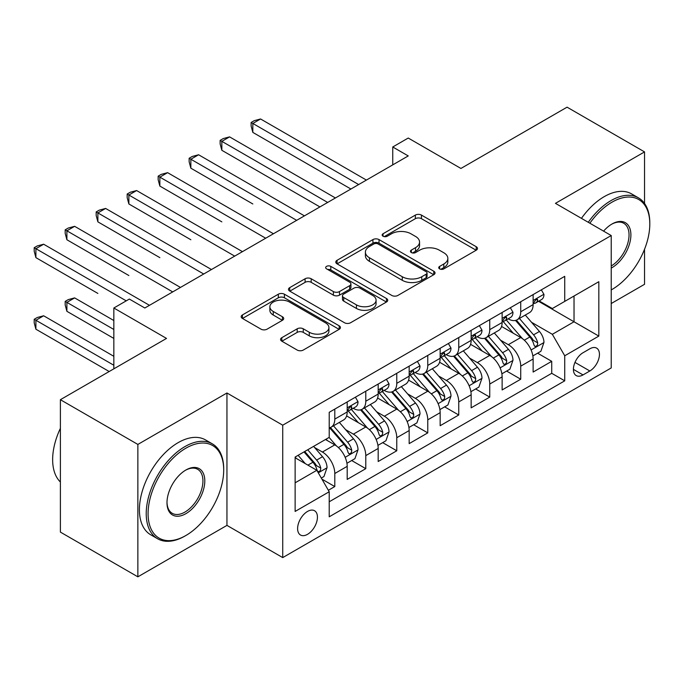 <?xml version="1.0" encoding="UTF-8"?>
<svg xmlns="http://www.w3.org/2000/svg" width="684" height="684" viewBox="0 0 684 684"><rect width="100%" height="100%" fill="white"/><g stroke="black" fill="none" stroke-linecap="round" stroke-linejoin="round"><path stroke-width="1.03" d="M439.624 268.872A3.01 1.736 0 0 0 443.882 268.872L476.201 250.216A4.301 2.479 0 0 0 477.466 248.463A4.301 2.479 0 0 0 476.201 246.702L421.447 215.092A4.301 2.479 0 0 0 415.368 215.092L383.049 233.748A3.01 1.736 0 0 0 382.168 234.98A3.01 1.736 0 0 0 383.049 236.211A3.01 1.736 0 0 0 387.306 236.211L391.487 233.8A13.766 7.952 0 0 1 410.956 233.8L415.521 236.433A13.766 7.952 0 0 1 419.548 242.051A13.766 7.952 0 0 1 415.521 247.668L411.341 250.088A3.01 1.736 0 0 0 410.451 251.31A3.01 1.736 0 0 0 411.341 252.541A3.01 1.736 0 0 0 415.598 252.541L419.779 250.13A13.766 7.952 0 0 1 439.248 250.13L443.805 252.764A13.766 7.952 0 0 1 447.84 258.381A13.766 7.952 0 0 1 443.805 263.998L439.624 266.418A3.01 1.736 0 0 0 438.743 267.649A3.01 1.736 0 0 0 439.624 268.872L439.624 266.418M307.526 534.332A14.022 8.097 120 0 0 316.683 521.977A14.022 8.097 120 0 0 314.537 510.734A14.022 8.097 120 0 0 307.526 511.435A14.022 8.097 120 0 0 298.361 523.79A14.022 8.097 120 0 0 300.515 535.025A14.022 8.097 120 0 0 307.526 534.332M281.834 337.674A4.301 2.479 0 0 0 280.568 339.426A4.301 2.479 0 0 0 281.834 341.188L297.189 350.054A4.301 2.479 0 0 0 303.277 350.054L339.17 329.329A4.301 2.479 0 0 0 340.427 327.576A4.301 2.479 0 0 0 339.17 325.815L284.416 294.206A4.301 2.479 0 0 0 278.337 294.206L242.444 314.931A4.301 2.479 0 0 0 241.178 316.683A4.301 2.479 0 0 0 242.444 318.445L260.997 329.158A4.301 2.479 0 0 0 267.076 329.158L282.441 320.283A4.301 2.479 0 0 0 283.698 318.53A4.301 2.479 0 0 0 282.441 316.777L273.241 311.459A11.508 6.643 0 0 1 269.872 306.765A11.508 6.643 0 0 1 276.969 300.627A11.508 6.643 0 0 1 289.512 302.063L325.558 322.874A11.508 6.643 0 0 1 328.927 327.576A11.508 6.643 0 0 1 321.822 333.715A11.508 6.643 0 0 1 309.288 332.27L303.277 328.807A4.301 2.479 0 0 0 297.189 328.807L281.834 337.674L281.834 341.188M644.533 203.456L644.533 151.899L567.062 107.174L460.922 168.452L408.237 138.04L392.744 146.983L408.237 155.926L144.828 308.005L129.336 299.062L113.843 308.005L113.843 368.838M137.86 444.429L137.86 576.826L226.951 525.389L226.951 392.992L137.86 444.429L60.389 399.695L166.52 338.418L113.843 308.005M226.951 392.992L282.731 425.192L611.222 235.544L611.222 367.941L282.731 557.597L282.731 425.192M644.533 151.899L555.442 203.345L611.222 235.544M391.795 295.437A4.301 2.479 0 0 0 397.874 295.437L433.767 274.712A4.301 2.479 0 0 0 435.033 272.959A4.301 2.479 0 0 0 433.767 271.206L379.022 239.588A4.301 2.479 0 0 0 372.934 239.588L337.041 260.313A4.301 2.479 0 0 0 335.784 262.066A4.301 2.479 0 0 0 337.041 263.827L391.795 295.437M327.747 269.522A3.01 1.736 0 0 1 330.808 269.949L330.808 266.375L386.469 298.506A4.301 2.479 0 0 1 387.734 300.267A4.301 2.479 0 0 1 386.469 302.02L350.576 322.745A4.301 2.479 0 0 1 344.497 322.745L289.742 291.136L289.742 287.622A4.301 2.479 0 0 0 288.477 289.375A4.301 2.479 0 0 0 289.742 291.136M289.742 287.622L305.098 278.756A4.301 2.479 0 0 1 311.186 278.756L333.39 291.572A4.301 2.479 0 0 0 339.478 291.572L349.661 285.69A4.301 2.479 0 0 0 350.926 283.937A4.301 2.479 0 0 0 349.661 282.176L326.55 268.829A3.01 1.736 0 0 1 325.661 267.598A3.01 1.736 0 0 1 327.525 265.999A3.01 1.736 0 0 1 330.808 266.375M137.86 576.826L60.389 532.101L60.389 399.695M611.222 303.534L644.533 284.305L644.533 249.275M328.363 490.274L334.792 486.563L321.933 479.142M314.623 447.541L322.403 452.03A17.527 10.123 60 0 1 334.792 473.499L347.19 466.343L347.19 479.407L365.786 468.668L351.687 460.529M345.608 429.646L353.389 434.143A17.527 10.123 60 0 1 365.786 455.612L378.184 448.456L378.184 461.512L396.771 450.782L382.672 442.642M376.593 411.759L384.374 416.248A17.527 10.123 60 0 1 396.771 437.717L409.169 430.561L409.169 443.625L427.765 432.887L413.666 424.747M407.587 393.864L415.368 398.362A17.527 10.123 60 0 1 427.765 419.831L440.154 412.674L440.154 425.73L458.75 415L444.651 406.86M438.572 375.978L446.353 380.466A17.527 10.123 60 0 1 458.75 401.935L471.148 394.779L471.148 407.844L489.744 397.105L475.636 388.965M469.566 358.083L477.346 362.571A17.527 10.123 60 0 1 489.744 384.049L502.133 376.893L502.133 389.948L520.729 379.218L520.729 366.154A17.527 10.123 -120 0 0 508.332 344.685L500.551 340.196M506.63 371.07L520.729 379.218M347.19 466.343A17.527 10.123 -120 0 0 334.792 444.874L325.498 439.504M378.184 448.456A17.527 10.123 -120 0 0 365.786 426.987L346.617 415.923M409.169 430.561A17.527 10.123 -120 0 0 396.771 409.092L377.611 398.028M440.154 412.674A17.527 10.123 -120 0 0 427.765 391.205L408.596 380.133M471.148 394.779A17.527 10.123 -120 0 0 458.75 373.31L439.59 362.246M502.133 376.893A17.527 10.123 -120 0 0 489.744 355.415L470.575 344.351M589.839 348.797L583.016 352.739A13.586 7.84 120 0 0 574.141 364.709A13.586 7.84 120 0 0 576.227 375.593A13.586 7.84 120 0 0 583.016 374.918L589.839 370.984A13.586 7.84 120 0 0 598.714 359.014A13.586 7.84 120 0 0 596.628 348.13A13.586 7.84 120 0 0 589.839 348.797M295.129 482.81L316.82 470.284L329.218 491.753L329.218 516.796L564.736 380.826L564.736 355.774L552.339 334.305L531.545 322.301M329.218 491.753L295.129 511.435L295.129 457.04L329.218 437.358L329.218 412.315L564.736 276.336L564.736 301.387L598.825 281.705L598.825 336.092L564.736 355.774M353.226 408.28L353.389 408.374A17.527 10.123 60 0 0 362.152 409.246L374.55 402.089A17.527 10.123 -120 0 0 378.184 394.061L378.184 384.04M384.211 390.393L384.374 390.487A17.527 10.123 60 0 0 393.146 391.351L405.535 384.194A17.527 10.123 -120 0 0 409.169 376.174L409.169 366.154M415.205 372.498L415.368 372.592A17.527 10.123 60 0 0 424.131 373.464L436.529 366.308A17.527 10.123 -120 0 0 440.154 358.279L440.154 348.259M446.19 354.611L446.353 354.705A17.527 10.123 60 0 0 455.125 355.569L467.514 348.412A17.527 10.123 -120 0 0 471.148 340.393L471.148 330.372M477.184 336.716L477.346 336.81A17.527 10.123 60 0 0 486.11 337.682L498.508 330.526A17.527 10.123 -120 0 0 502.133 322.497L502.133 312.477M329.218 501.774L551.723 373.31L551.723 361.323L533.127 372.062L533.127 358.997A17.527 10.123 -120 0 0 520.729 337.528L501.569 326.465M508.169 318.829L508.332 318.924A17.527 10.123 -120 0 0 517.095 319.787A17.527 10.123 -120 0 0 520.729 311.767L520.729 301.747M517.095 319.787L529.493 312.631A17.527 10.123 -120 0 0 533.127 304.602L533.127 294.59M334.792 409.092L334.792 419.112A17.527 10.123 60 0 1 331.167 427.141A17.527 10.123 60 0 1 329.218 427.842M331.167 427.141L343.556 419.976A17.527 10.123 -120 0 0 347.19 411.956L347.19 401.935M365.786 391.197L365.786 401.217A17.527 10.123 60 0 1 362.152 409.246M396.771 373.31L396.771 383.331A17.527 10.123 60 0 1 393.146 391.351M427.765 355.415L427.765 365.436A17.527 10.123 60 0 1 424.131 373.464M458.75 337.528L458.75 347.549A17.527 10.123 60 0 1 455.125 355.569M489.744 319.633L489.744 329.654A17.527 10.123 60 0 1 486.11 337.682M489.744 384.049L489.744 397.105M458.75 401.935L458.75 415M427.765 419.831L427.765 432.887M396.771 437.717L396.771 450.782M365.786 455.612L365.786 468.668M334.792 473.499L334.792 486.563M316.82 470.284L295.129 457.758M552.339 334.305L574.03 321.779L574.03 296.018L598.825 281.705M538.539 301.293L598.825 336.092M539.163 300.934L552.339 308.544L564.736 301.387M226.951 525.389L282.731 557.597M392.744 146.983L392.744 164.87M537.615 353.183L551.723 361.323M551.723 373.31L564.736 380.826M440.829 269.299L443.805 267.581A13.766 7.952 0 0 0 447.84 261.963L447.84 258.381M419.548 242.051L419.548 245.624A13.766 7.952 0 0 1 415.521 251.25L412.537 252.969M476.149 250.25L421.447 218.675A4.301 2.479 0 0 0 415.368 218.675L384.254 236.638M433.716 274.746L379.022 243.171A4.301 2.479 0 0 0 372.934 243.171L337.101 263.862M426.166 274.19A3.01 1.736 0 0 0 427.047 272.959A3.01 1.736 0 0 0 426.166 271.728L378.107 243.983A3.01 1.736 0 0 0 373.849 243.983L369.437 246.531A13.766 7.952 0 0 0 365.401 252.148A13.766 7.952 0 0 0 369.437 257.765L402.286 276.738A13.766 7.952 0 0 0 421.754 276.738L426.166 274.19L426.166 277.764A3.01 1.736 0 0 0 427.047 276.533L427.047 272.959M365.401 252.148L365.401 255.722A13.766 7.952 0 0 0 369.437 261.348L369.437 257.765M426.166 277.764L421.754 280.312A13.766 7.952 0 0 1 402.286 280.312L369.437 261.348M289.802 291.17L305.098 282.33L305.098 278.756M350.926 283.937L350.926 287.511A4.301 2.479 0 0 1 349.661 289.272L339.478 295.155A4.301 2.479 0 0 1 333.39 295.155L311.186 282.33A4.301 2.479 0 0 0 305.098 282.33M330.808 269.949L386.417 302.054M356.432 304.876A11.508 6.643 0 0 0 368.975 306.312A11.508 6.643 0 0 0 376.08 300.182A11.508 6.643 0 0 0 372.703 295.479L360.006 288.152A4.301 2.479 0 0 0 353.927 288.152L343.736 294.034A4.301 2.479 0 0 0 342.47 295.787A4.301 2.479 0 0 0 343.736 297.549L356.432 304.876L356.432 308.458A11.508 6.643 0 0 0 368.975 309.895A11.508 6.643 0 0 0 376.08 303.756L376.08 300.182M342.47 295.787L342.47 299.37A4.301 2.479 0 0 0 343.736 301.122L343.736 297.549M356.432 308.458L343.736 301.122M328.927 327.576L328.927 331.15A11.508 6.643 0 0 1 321.822 337.289A11.508 6.643 0 0 1 309.288 335.853L303.277 332.381A4.301 2.479 0 0 0 297.189 332.381L281.893 341.222M269.872 306.765L269.872 310.339A11.508 6.643 0 0 0 273.241 315.042L273.241 311.459M282.381 320.317L273.241 315.042M339.11 329.363L284.416 297.788A4.301 2.479 0 0 0 278.337 297.788L242.495 318.479M532.862 355.928L540.873 351.302L543.968 342.359A11.611 6.703 -120 0 0 539.445 331.449L525.286 315.059M522.456 338.657L506.271 319.924M513.239 333.202L503.851 322.326A27.83 16.065 -120 0 0 502.988 321.36M252.832 203.969L190.853 168.187L190.853 159.235L198.599 154.764L304.423 215.862M515.522 320.42L529.844 336.998A11.611 6.703 60 0 1 533.982 345.001L534.828 346.378L536.393 346.155L537.444 344.881L537.701 342.855A11.611 6.703 -120 0 0 533.563 334.852L519.404 318.462M516.36 320.146L531.75 337.964A5.917 3.42 60 0 1 533.238 340.281L537.701 342.855M541.335 289.845L543.968 294.411A11.611 6.703 60 0 1 541.566 299.549L535.675 302.944A11.611 6.703 -120 0 0 537.701 300.267L537.453 299.241L536.008 299.532L533.982 302.413A11.611 6.703 60 0 1 533.127 304.072M358.655 184.552L252.832 123.453L260.578 118.982L366.402 180.08M533.511 303.491L533.563 303.491A11.611 6.703 -120 0 0 535.675 302.944M350.909 189.023L252.832 132.405L252.832 123.453L251.122 122.47L254.226 120.683L260.578 118.982M252.832 132.405L251.122 126.053L251.122 122.47M611.222 289.939L611.992 289.486L611.222 289.939A53.463 30.866 120 0 0 611.992 289.486L611.992 289.486A53.463 30.866 120 0 0 649.8 224.01A53.463 30.866 120 0 0 611.992 202.182A53.463 30.866 120 0 0 589.865 223.215M588.266 222.291A54.78 31.626 -60 0 1 611.06 200.566A54.78 31.626 -60 0 1 638.454 197.856A54.78 31.626 -60 0 1 649.8 222.933L649.8 224.01M603.587 231.141A26.736 15.433 -60 0 1 611.992 224.01A26.736 15.433 -60 0 1 630.896 234.92A26.736 15.433 -60 0 1 611.992 267.658A26.736 15.433 -60 0 1 611.222 268.094M581.451 218.358A54.78 31.626 -60 0 1 604.246 196.633A54.78 31.626 -60 0 1 631.64 193.914L638.454 197.856M611.222 265.965A25.419 14.672 120 0 0 627.698 243.555A25.419 14.672 120 0 0 623.774 223.283A25.419 14.672 120 0 0 611.522 224.284M184.962 536.034L185.894 535.495A53.463 30.866 120 0 0 223.702 470.011A53.463 30.866 120 0 0 185.894 448.182A53.463 30.866 120 0 0 148.086 513.667A53.463 30.866 120 0 0 185.894 535.495L184.962 536.034A54.78 31.626 -60 0 1 157.568 538.744A54.78 31.626 -60 0 1 149.172 494.848A54.78 31.626 -60 0 1 184.962 446.575A54.78 31.626 -60 0 1 212.356 443.865A54.78 31.626 -60 0 1 223.702 468.942L223.702 470.011M185.894 513.667A26.736 15.433 -60 0 1 166.99 502.757A26.736 15.433 -60 0 1 185.894 470.011L185.894 470.011A26.736 15.433 -60 0 1 204.798 480.929A26.736 15.433 -60 0 1 185.894 513.667M166.999 502.21A25.419 14.672 120 0 0 172.257 513.316A25.419 14.672 120 0 0 184.962 512.059A25.419 14.672 120 0 0 201.566 489.659A25.419 14.672 120 0 0 197.667 469.292A25.419 14.672 120 0 0 185.424 470.293M157.568 538.744L150.754 534.811A54.78 31.626 -60 0 1 142.357 490.915A54.78 31.626 -60 0 1 178.148 442.642A54.78 31.626 -60 0 1 205.533 439.923L212.356 443.865M60.389 481.998A54.78 31.626 -60 0 1 60.389 428.329M501.876 373.815L509.888 369.198L512.983 360.246A11.611 6.703 -120 0 0 508.46 349.344L494.301 332.954M491.463 356.552L475.277 337.819M482.254 351.097L472.858 340.222A27.83 16.065 -120 0 0 472.003 339.255M221.838 221.855L159.859 186.074L159.859 177.13L167.606 172.659L273.438 233.757M484.529 338.306L498.85 354.893A11.611 6.703 60 0 1 502.996 362.888L503.834 364.264L505.408 364.05L506.459 362.768L506.716 360.742A11.611 6.703 -120 0 0 502.569 352.747L488.41 336.348M485.375 338.041L500.765 355.86A5.917 3.42 60 0 1 502.253 358.168L506.716 360.742M470.883 391.71L478.894 387.084L481.989 378.141A11.611 6.703 -120 0 0 477.466 367.24L463.307 350.841M460.477 374.447L444.292 355.706M451.269 368.984L441.873 358.117A27.83 16.065 -120 0 0 441.009 357.142M190.853 239.751L128.874 203.969L128.874 195.025L136.62 190.545L242.444 251.644M453.543 356.202L467.865 372.78A11.611 6.703 60 0 1 472.003 380.783L472.849 382.159L474.414 381.937L475.466 380.663L475.722 378.637A11.611 6.703 -120 0 0 471.584 370.634L457.425 354.244M454.381 355.928L469.771 373.746A5.917 3.42 60 0 1 471.267 376.063L475.722 378.637M439.897 409.605L447.909 404.979L451.004 396.027A11.611 6.703 -120 0 0 446.481 385.126L432.322 368.736M429.484 392.334L413.298 373.601M420.275 386.879L410.887 376.003A27.83 16.065 -120 0 0 410.024 375.037M159.859 257.646L97.88 221.855L97.88 212.912L105.627 208.44L211.459 269.539M422.55 374.097L436.871 390.675A11.611 6.703 60 0 1 441.018 398.678L441.855 400.054L443.429 399.832L444.48 398.55L444.737 396.523A11.611 6.703 -120 0 0 440.59 388.529L426.431 372.13M423.396 373.823L438.786 391.641A5.917 3.42 60 0 1 440.274 393.95L444.737 396.523M408.912 427.491L416.915 422.866L420.01 413.923A11.611 6.703 -120 0 0 415.487 403.021L401.328 386.622M398.498 410.229L382.313 391.487M389.29 404.774L379.894 393.898A27.83 16.065 -120 0 0 379.03 392.924M128.874 275.532L66.895 239.751L66.895 230.807L74.641 226.327L180.465 287.434M391.564 391.983L405.886 408.562A11.611 6.703 60 0 1 410.024 416.565L410.87 417.941L412.443 417.719L413.487 416.445L413.743 414.418A11.611 6.703 -120 0 0 409.605 406.416L395.446 390.025M392.402 391.71L407.792 409.528A5.917 3.42 60 0 1 409.288 411.845L413.743 414.418M510.349 307.74L512.983 312.297A11.611 6.703 60 0 1 510.58 317.436L504.689 320.839A11.611 6.703 -120 0 0 506.716 318.163L506.468 317.128L505.014 317.419L502.996 320.309A11.611 6.703 60 0 1 502.133 321.959M327.67 202.447L221.838 141.349L229.585 136.877L335.416 197.975M502.526 321.377L502.569 321.377A11.611 6.703 -120 0 0 504.689 320.839M319.924 206.919L221.838 150.292L221.838 141.349L220.137 140.365L223.232 138.57L229.585 136.877M221.838 150.292L220.137 143.939L220.137 140.365M479.356 325.627L481.989 330.192A11.611 6.703 60 0 1 479.587 335.331L473.704 338.725A11.611 6.703 -120 0 0 475.722 336.049L475.474 335.023L474.029 335.314L472.003 338.204A11.611 6.703 60 0 1 471.148 339.854M296.676 220.333L189.143 158.252L192.247 156.465L198.599 154.764M471.532 339.273L471.584 339.273A11.611 6.703 -120 0 0 473.704 338.725M190.853 168.187L189.143 161.834L189.143 158.252M448.371 343.522L451.004 348.079A11.611 6.703 60 0 1 448.601 353.218L442.71 356.62A11.611 6.703 -120 0 0 444.737 353.944L444.489 352.918L443.035 353.201L441.018 356.09A11.611 6.703 60 0 1 440.154 357.741M265.691 238.229L158.158 176.147L161.253 174.36L167.606 172.659M440.547 357.168L440.59 357.168A11.611 6.703 -120 0 0 442.71 356.62M159.859 186.074L158.158 179.721L158.158 176.147M417.377 361.409L420.01 365.974A11.611 6.703 60 0 1 417.608 371.113L411.725 374.507A11.611 6.703 -120 0 0 413.743 371.839L413.504 370.805L412.05 371.096L410.024 373.986A11.611 6.703 60 0 1 409.169 375.636M234.697 256.124L127.164 194.034L130.268 192.247L136.62 190.545M409.554 375.054L409.605 375.054A11.611 6.703 -120 0 0 411.725 374.507M128.874 203.969L127.164 197.616L127.164 194.034M377.919 445.387L385.93 440.761L389.025 431.818A11.611 6.703 -120 0 0 384.502 420.908L370.343 404.518M367.505 428.116L351.328 409.383M358.296 422.661L348.908 411.785A27.83 16.065 -120 0 0 348.045 410.819M97.88 293.427L35.901 257.637L35.901 248.694L43.648 244.222L149.48 305.321M360.571 409.878L374.892 426.457A11.611 6.703 60 0 1 379.039 434.46L379.885 435.836L381.45 435.614L382.501 434.34L382.758 432.314A11.611 6.703 -120 0 0 378.611 424.311L364.452 407.921M361.417 409.605L376.807 427.423A5.917 3.42 60 0 1 378.295 429.732L382.758 432.314M386.392 379.304L389.025 383.861A11.611 6.703 60 0 1 386.622 388.999L380.731 392.402A11.611 6.703 -120 0 0 382.758 389.726L382.51 388.7L381.056 388.982L379.039 391.872A11.611 6.703 60 0 1 378.184 393.531M203.712 274.01L96.179 211.929L99.274 210.142L105.627 208.44M378.568 392.949L378.611 392.949A11.611 6.703 -120 0 0 380.731 392.402M97.88 221.855L96.179 215.511L96.179 211.929M346.933 463.273L354.936 458.656L358.031 449.704A11.611 6.703 -120 0 0 353.517 438.803L339.358 422.404M336.519 446.011L329.107 437.427M327.311 440.556L326.106 439.162M113.843 320.531L74.641 297.899L66.895 302.371L66.895 311.314L113.843 338.426M329.585 427.765L343.907 444.352A11.611 6.703 60 0 1 348.045 452.346L348.891 453.723L350.464 453.501L351.508 452.227L351.764 450.2A11.611 6.703 -120 0 0 347.626 442.197L333.467 425.807M330.423 427.5L345.813 445.31A5.917 3.42 60 0 1 347.31 447.627L351.764 450.2M66.895 311.314L65.185 304.961L65.185 301.387L113.843 329.474M65.185 301.387L68.289 299.601L74.641 297.899M355.406 397.19L358.031 401.756A11.611 6.703 60 0 1 355.629 406.894L349.746 410.297A11.611 6.703 -120 0 0 351.764 407.621L351.525 406.587L350.071 406.877L348.045 409.767A11.611 6.703 60 0 1 347.19 411.417M172.719 291.906L65.185 229.824L68.289 228.028L74.641 226.327M347.575 410.836L347.626 410.836A11.611 6.703 -120 0 0 349.746 410.297M66.895 239.751L65.185 233.398L65.185 229.824M321.318 478.065L323.951 476.543L327.046 467.599A11.611 6.703 -120 0 0 322.523 456.69L313.605 446.37M305.286 463.624L298.113 455.322M296.317 458.442L295.129 457.066M113.843 356.313L43.648 315.786L35.901 320.266L35.901 329.209L109.192 371.523M304.004 451.919L312.921 462.239A11.611 6.703 60 0 1 317.06 470.241L317.906 471.618L319.471 471.396L320.522 470.122L320.779 468.095A11.611 6.703 -120 0 0 316.632 460.093L307.723 449.773M304.722 451.5L314.828 463.205A5.917 3.42 60 0 1 316.316 465.522L320.779 468.095M35.901 329.209L34.2 322.857L34.2 319.274L113.843 365.256M34.2 319.274L37.295 317.487L43.648 315.786M126.241 300.849L34.2 247.711L37.295 245.924L43.648 244.222M35.901 257.637L34.2 251.293L34.2 247.711M322.403 452.03L334.792 444.874M353.389 434.143L365.786 426.987M384.374 416.248L396.771 409.092M415.368 398.362L427.765 391.205M446.353 380.466L458.75 373.31M477.346 362.571L489.744 355.415M508.332 344.685L520.729 337.528M520.729 311.767L533.127 304.602M334.792 419.112L347.19 411.956M365.786 401.217L378.184 394.061M396.771 383.331L409.169 376.174M427.765 365.436L440.154 358.279M458.75 347.549L471.148 340.393M489.744 329.654L502.133 322.497M520.729 366.154L533.127 358.997M574.979 362.409L589.839 370.984M573.414 369.377L583.016 374.918M443.805 267.581L443.805 263.998M411.341 252.541L411.341 250.088M415.521 251.25L415.521 247.668M383.049 236.211L383.049 233.748M415.368 218.675L415.368 215.092M421.447 218.675L421.447 215.092M476.201 250.216L476.201 246.702M337.041 263.827L337.041 260.313M372.934 243.171L372.934 239.588M379.022 243.171L379.022 239.588M433.767 274.712L433.767 271.206M402.286 280.312L402.286 276.738M421.754 280.312L421.754 276.738M311.186 282.33L311.186 278.756M333.39 295.155L333.39 291.572M339.478 295.155L339.478 291.572M349.661 289.272L349.661 285.69M386.469 302.02L386.469 298.506M297.189 332.381L297.189 328.807M303.277 332.381L303.277 328.807M309.288 335.853L309.288 332.27M282.441 320.283L282.441 316.777M242.444 318.445L242.444 314.931M278.337 297.788L278.337 294.206M284.416 297.788L284.416 294.206M339.17 329.329L339.17 325.815M531.092 349.969L543.891 342.581M533.563 334.852L539.445 331.449M524.303 340.196L529.844 336.998M543.891 294.274L533.127 300.49M536.205 299.404L537.701 300.267M500.107 367.864L512.906 360.477M502.569 352.747L508.46 349.344M493.309 358.091L498.85 354.893M469.113 385.759L481.912 378.363M471.584 370.634L477.466 367.24M462.324 375.978L467.865 372.78M438.128 403.646L450.927 396.258M440.59 388.529L446.481 385.126M431.339 393.873L436.871 390.675M407.134 421.541L419.942 414.145M409.605 406.416L415.487 403.021M400.345 411.759L405.886 408.562M512.906 312.169L502.133 318.385M505.211 317.299L506.716 318.163M481.912 330.056L471.148 336.272M474.226 335.186L475.722 336.049M450.927 347.951L440.154 354.167M443.232 353.081L444.737 353.944M419.942 365.837L409.169 372.053M412.247 370.967L413.743 371.839M376.149 439.427L388.948 432.04M378.611 424.311L384.502 420.908M369.36 429.655L374.892 426.457M388.948 383.733L378.184 389.948M381.253 388.863L382.758 389.726M345.155 457.322L357.963 449.927M347.626 442.197L353.517 438.803M338.366 447.55L343.907 444.352M357.963 401.619L347.19 407.844M350.268 406.749L351.764 407.621M318.291 472.832L326.969 467.822M316.632 460.093L322.523 456.69M307.903 465.137L312.921 462.239"/></g></svg>
